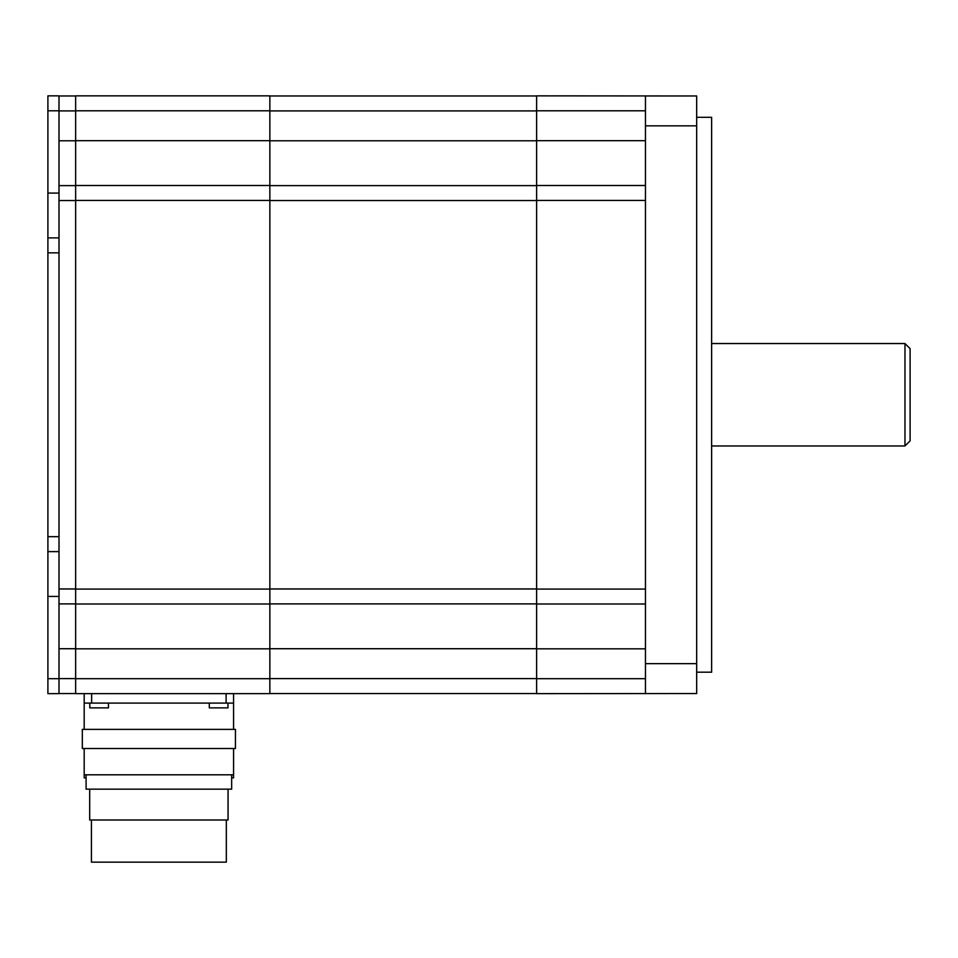 <?xml version="1.0" encoding="UTF-8"?>
<svg xmlns="http://www.w3.org/2000/svg" width="958" height="958" viewBox="0 0 958 958"><rect width="100%" height="100%" fill="white"/><g stroke="black" fill="none" stroke-linecap="round" stroke-linejoin="round"><path stroke-width="1.44" d="M86.088 774.806L86.088 789.153L231.656 789.153L231.656 774.806M91.417 819.988L91.417 862.14L226.328 862.14L226.328 819.988M84.184 748.509L84.184 774.806L233.572 774.806L233.572 748.509M89.693 789.153L89.693 819.988L228.064 819.988L228.064 789.153M82.316 748.509L235.44 748.509L235.44 729.385L82.316 729.385L82.316 748.509M47.9 678.707L59.001 678.707L59.001 693.64L47.9 693.64L47.9 95.86L59.001 95.86L59.001 185.613L75.646 185.613M108.458 703.1L108.458 707.878L89.789 707.878L89.789 703.1M227.968 703.1L227.968 707.878L209.299 707.878L209.299 703.1M84.184 774.806L84.184 777.836L86.088 777.836M231.656 777.836L233.572 777.836L233.572 774.806M59.001 678.707L59.001 185.613M47.9 551.616L59.001 551.616M47.9 237.895L59.001 237.895M233.572 729.385L233.572 703.1L84.184 703.1L84.184 729.385M711.626 445.973L904.975 445.973L910.1 440.848L910.1 348.652L904.975 343.539L711.626 343.539M59.001 95.968L75.646 95.968M59.001 693.532L75.646 693.532M59.001 603.899L75.646 603.899M904.975 445.973L904.975 343.539M233.572 693.64L233.572 703.1L233.572 693.64M84.184 693.64L84.184 703.1M75.646 200.438L75.646 95.86L269.857 95.86L269.857 693.64L75.646 693.64L75.646 200.438L269.857 200.438M75.646 604.007L269.857 604.007M75.646 185.505L269.857 185.505M269.857 95.968L536.624 95.968M269.857 693.532L536.624 693.532M269.857 603.899L536.624 603.899M269.857 185.613L536.624 185.613M696.682 95.968L536.624 95.86L536.624 693.64L696.682 693.532L696.682 95.968L645.464 95.968L645.464 693.64M645.464 185.505L536.624 185.505M645.464 604.007L536.624 604.007M696.682 693.532L683.88 693.532M696.682 117.319L711.626 117.319L711.626 672.193L696.682 672.193M47.9 110.805L59.001 110.805M47.9 596.439L59.001 596.439M47.9 536.672L59.001 536.672M47.9 252.828L59.001 252.828M47.9 193.073L59.001 193.073M59.001 140.79L75.646 140.79M59.001 110.912L75.646 110.912M59.001 678.599L75.646 678.599M59.001 648.722L75.646 648.722M59.001 588.966L75.646 588.966M59.001 200.545L75.646 200.545M226.1 693.64L226.1 703.1M91.645 693.64L91.645 703.1M75.646 140.682L269.857 140.682M75.646 110.805L269.857 110.805M75.646 678.707L269.857 678.707M75.646 648.829L269.857 648.829M75.646 589.074L269.857 589.074M269.857 140.79L536.624 140.79M269.857 110.912L536.624 110.912M269.857 678.599L536.624 678.599M269.857 648.722L536.624 648.722M269.857 588.966L536.624 588.966M269.857 200.545L536.624 200.545M645.464 589.074L536.624 589.074M645.464 200.438L536.624 200.438M645.464 140.682L536.624 140.682M645.464 110.805L536.624 110.805M645.464 678.707L536.624 678.707M645.464 648.829L536.624 648.829M645.464 663.655L696.682 663.655M645.464 125.845L696.682 125.845"/></g></svg>
